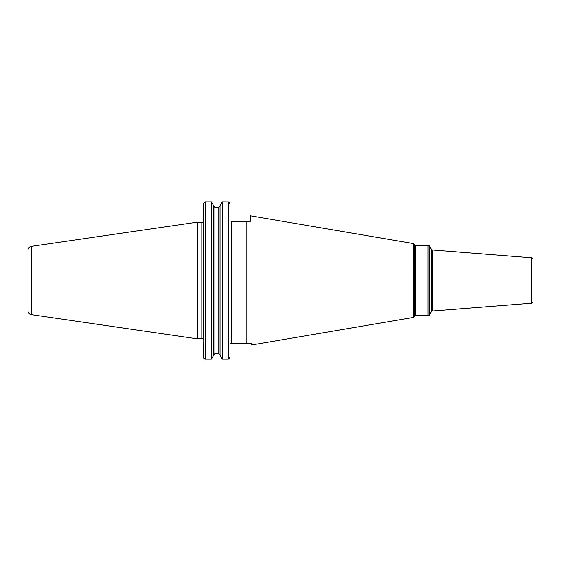 <?xml version="1.0" encoding="UTF-8"?>
<svg xmlns="http://www.w3.org/2000/svg" width="561" height="561" viewBox="0 0 561 561"><rect width="100%" height="100%" fill="white"/><g stroke="black" fill="none" stroke-linecap="round" stroke-linejoin="round"><path stroke-width="0.84" d="M28.05 250.094L28.05 310.906L28.05 250.094A3.766 3.766 0 0 1 31.276 246.37L31.276 314.63A3.766 3.766 0 0 1 28.05 310.906M204.064 202.255L205.165 201.82L203.496 203.559L203.426 221.406A1.676 1.676 0 0 1 201.82 222.619L197.318 222.156L197.318 338.844L31.276 314.63M197.318 222.156L31.276 246.37M199.057 222.619L199.057 338.381L197.318 338.844M203.496 221.406L203.496 340.057A1.676 1.676 0 0 0 201.82 338.381L199.057 338.381M231.7 343.276L231.7 221.406L246.854 221.406L246.854 343.276L251.623 343.276L230.024 343.276L229.982 357.827M251.623 343.276L251.623 344.973L413.338 317.435L413.338 243.565L250.283 215.796L250.283 221.406L246.854 221.406M230.024 221.406L230.024 357.441L228.355 359.18L229.463 358.745M203.783 358.423L203.538 203.173M213.643 205.817L211.42 201.82L213.643 205.817L213.643 355.183L211.42 359.18L213.643 355.183M213.643 206.146L214.898 207.458L218.79 207.458L220.045 206.146L218.79 207.458L218.79 353.542L220.045 354.854L218.79 353.542L214.898 353.542L213.643 354.854L214.898 353.542L214.898 207.458L213.643 206.146M229.73 202.563L230.024 203.559L228.355 201.82L228.355 359.18L222.268 359.18L220.045 355.183L222.268 359.18L222.268 201.82L220.045 205.817L222.268 201.82L228.741 201.869M413.338 243.565A1.339 1.339 0 0 1 414.277 244.217L414.544 244.673A1.339 1.339 0 0 0 415.701 245.346L415.701 315.654A1.339 1.339 0 0 0 414.544 316.327L414.277 244.217M413.338 317.435A1.339 1.339 0 0 0 414.277 316.783M415.701 315.654L428.057 315.654L428.057 245.346L415.701 245.346M428.057 315.654A1.676 1.676 0 0 0 429.502 314.819L429.502 246.181A1.676 1.676 0 0 0 428.057 245.346M431.227 249.168L431.227 311.832A1.676 1.676 0 0 1 432.545 311.004L531.407 303.221L531.407 257.78L432.545 249.996A1.676 1.676 0 0 1 431.227 249.168L429.502 246.181M431.227 311.832L429.502 314.819M531.407 257.78A1.676 1.676 0 0 1 532.95 259.448L532.95 301.552A1.676 1.676 180 0 1 531.407 303.221M203.496 342.862L203.496 357.441L204.779 359.131M220.045 205.817L220.045 355.183M205.165 201.82L211.42 201.82L211.42 359.18L205.165 359.18L205.165 201.82M201.82 222.619L201.82 338.381M414.544 244.673L414.544 316.327M432.545 249.996L432.545 311.004"/></g></svg>
